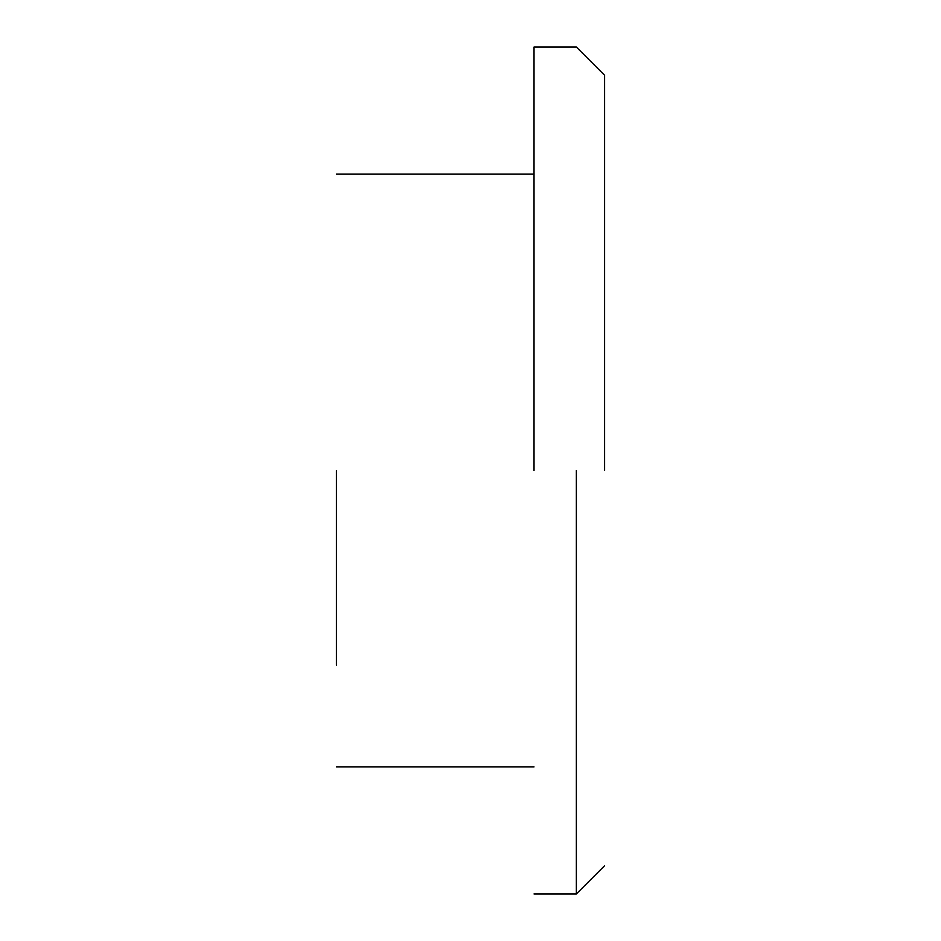 <?xml version="1.0" encoding="UTF-8"?>
<svg xmlns="http://www.w3.org/2000/svg" width="941" height="941" viewBox="0 0 941 941"><rect width="100%" height="100%" fill="white"/><g stroke="black" fill="none" stroke-linecap="round" stroke-linejoin="round"><path stroke-width="1.41" d="M604.592 470.5L604.592 75.28L604.592 470.5M576.362 470.5L576.362 893.95L576.362 470.5M534.018 470.5L534.018 47.05L534.018 470.5M336.408 470.5L336.408 665.216M604.592 865.72L576.362 893.95L534.018 893.95M604.592 75.28L576.362 47.05L534.018 47.05M534.018 766.915L336.408 766.915M534.018 174.085L336.408 174.085"/></g></svg>
